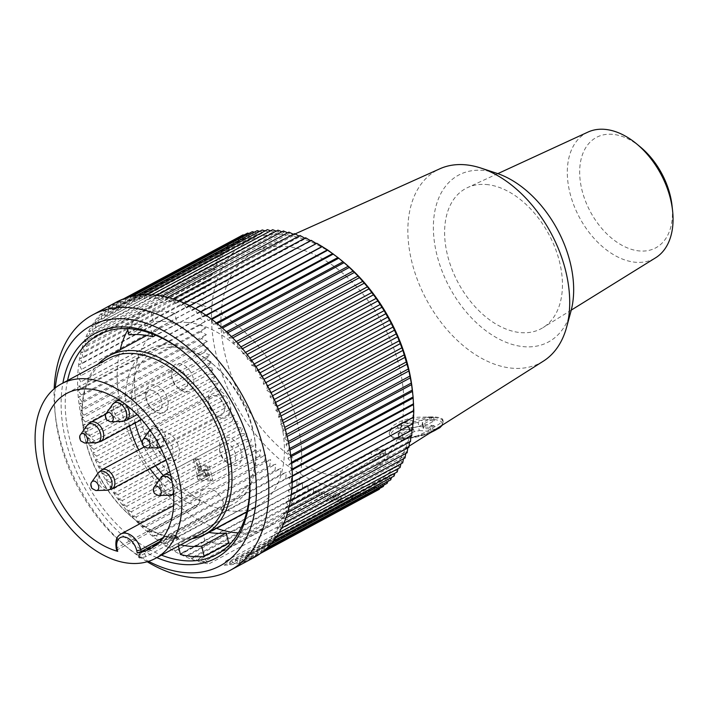<?xml version="1.0" encoding="UTF-8"?>
<svg xmlns="http://www.w3.org/2000/svg" width="708" height="708" viewBox="0 0 708 708"><rect width="100%" height="100%" fill="white"/><g stroke="black" fill="none" stroke-linecap="round" stroke-linejoin="round"><path stroke-width="0.53" stroke-dasharray="3.54 2.66" d="M543.372 361.151A109.333 70.605 61.7 0 1 507.822 367.656A109.333 70.605 61.7 0 1 415.676 274.934A109.333 70.605 61.7 0 1 439.88 168.778M570.949 311.281A94.757 61.189 61.7 0 1 454.439 295.811A94.757 61.189 61.7 0 1 482.847 170.389A94.757 61.189 61.7 0 1 496.697 173.256M486.157 184.496A79.597 51.401 61.7 0 1 554.745 246.986A79.597 51.401 61.7 0 1 543.009 327.636A79.597 51.401 61.7 0 1 520.902 332.636A79.597 51.401 61.7 0 1 451.191 267.208A79.597 51.401 61.7 0 1 467.652 187.549A79.597 51.401 61.7 0 1 486.157 184.496M370.638 452.12L376.541 449.872L381.931 449.279L385.055 450.049L384.577 451.934L344.69 476.555A123.519 79.765 -118.3 0 0 374.045 468.342A123.519 79.765 -118.3 0 0 382.612 323.618A123.519 79.765 -118.3 0 0 257.128 251.013A123.519 79.765 -118.3 0 0 229.781 370.939A123.519 79.765 -118.3 0 0 333.875 475.688L370.638 452.12L370.824 452.934L360.027 458.74M440.403 426.331A27.701 8.142 -13.2 0 0 443.217 421.41A27.701 8.142 -13.2 0 0 434.88 417.72A27.701 8.142 -13.2 0 0 405.321 422.437A27.701 8.142 -13.2 0 0 389.223 433.685A27.701 8.142 -13.2 0 0 389.285 434.066A27.701 8.142 -13.2 0 0 417.03 435.916L409.242 438.447L401.109 439.748L393.498 438.659L390.692 436.783L389.223 433.685L390.135 429.464L394.064 425.021L400.542 421.322L408.658 418.738L417.658 417.233L434.34 416.844L439.792 417.631L442.527 419.012L442.314 421.136L439.172 424.101L426.42 431.712L417.03 435.916A27.701 8.142 -13.2 0 0 435.031 429.738M343.539 477.042L335.291 476.378L373.523 455.81A5.832 1.717 166.8 0 1 381.568 454.032A5.832 1.717 166.8 0 1 381.771 456.474L343.539 477.042A2.912 1.885 -118.3 0 0 344.292 476.9A2.912 1.885 -118.3 0 0 344.69 476.555M333.875 475.688A2.912 1.885 -118.3 0 0 335.291 476.378M174.734 313.343A124.643 80.482 -118.3 0 0 162.628 311.343A124.643 80.482 -118.3 0 0 151.025 311.44L153.432 321.715A113.714 73.428 61.7 0 1 177.142 323.627L174.734 313.343L150.229 326.53A124.643 80.482 -118.3 0 0 138.122 324.521A124.643 80.482 -118.3 0 0 126.511 324.627L127.44 328.574M249.03 471.9A124.643 80.482 -118.3 0 0 248.942 471.068A124.643 80.482 -118.3 0 0 185.912 353.903A124.643 80.482 -118.3 0 0 185.266 353.372M67.552 380.541A124.643 80.482 -118.3 0 0 161.486 555.143M151.025 311.44L126.511 324.627M127.767 329.955A124.643 80.482 61.7 0 1 150.388 307.015A124.643 80.482 61.7 0 1 182.239 300.794A124.643 80.482 61.7 0 1 290.537 400.94A124.643 80.482 61.7 0 1 268.491 526.548A124.643 80.482 61.7 0 1 238.41 532.885M216.161 528.212A124.643 80.482 61.7 0 1 120.156 349.761M228.649 543.213A124.643 80.482 61.7 0 1 204.939 541.31L180.425 554.488M147.202 561.754A145.052 93.668 61.7 0 1 128.334 548.328A145.052 93.668 61.7 0 1 54.976 411.968A145.052 93.668 61.7 0 1 54.171 388.825M151.574 294.864L150.733 295.316L154.229 299.05L156.079 295.749L159.477 299.652L161.512 296.546L164.796 300.608L166.999 297.714L170.177 301.918L172.548 299.236L175.584 303.573L178.124 301.121L181.027 305.582L183.717 303.36L186.478 307.927L189.319 305.945L191.921 310.608L194.904 308.865L197.355 313.617L200.47 312.122L202.745 316.954L205.984 315.697L208.09 320.591L211.444 319.591L213.374 324.529L216.834 323.786L218.577 328.751L222.126 328.273L223.684 333.256L227.33 333.034L228.693 338.026L232.41 338.07L233.578 343.044L237.357 343.353L238.331 348.309L242.171 348.867L242.933 353.788L246.818 354.611L247.384 359.478L251.296 360.558L251.659 365.363L255.597 366.7L255.747 371.426L259.703 373.01L259.65 377.647L263.606 379.479L263.341 384.019L267.288 386.081L266.819 390.506L270.748 392.807L270.075 397.108L273.969 399.639L273.093 403.799L276.952 406.551L275.872 410.56L279.678 413.525L278.403 417.375L282.147 420.543L280.678 424.225L284.351 427.597L282.687 431.092L286.28 434.65L284.43 437.951L287.935 441.686L285.899 444.792L289.298 448.695L287.094 451.589L290.386 455.651L288.006 458.333L291.174 462.536L288.643 464.997L291.678 469.333L288.988 471.563L291.891 476.024L289.05 478.015L291.802 482.59L288.829 484.334L291.43 489.007L288.315 490.511L290.767 495.264L287.528 496.512L289.802 501.344L286.448 502.335L288.563 507.22L285.103 507.963L287.032 512.893L283.474 513.371L285.218 518.336L281.58 518.557L283.138 523.539L279.421 523.495L280.784 528.487L276.996 528.177L278.164 533.159L274.323 532.593L275.297 537.549L271.412 536.726L272.173 541.647L268.252 540.567L268.819 545.434L264.872 544.107L265.226 548.912L261.27 547.328L261.42 552.054L257.464 550.231L257.402 554.868L253.455 552.806L253.19 557.346L249.251 555.037L248.782 559.462L244.879 556.93L244.207 561.232L240.339 558.479L239.463 562.639L235.658 559.674L234.569 563.683L230.826 560.506L229.542 564.356L225.87 560.993L224.188 565.179L341.831 501.892A145.052 93.668 61.7 0 1 334.229 501.653A145.052 93.668 61.7 0 1 326.45 500.662L208.816 563.949L205.072 559.32L202.869 562.214L199.7 558.01L324.193 491.033L319.246 495.096L318.777 489.37L313.662 493.219L313.343 487.37L308.069 490.98L307.892 485.015L302.466 488.396L302.44 482.334L296.882 485.467L297.015 479.325L291.324 482.21L291.616 475.997L285.802 478.635L286.271 472.36L280.341 474.741L280.996 468.422L274.961 470.546L275.793 464.2L269.659 466.059L270.677 459.696L264.465 461.297L265.677 454.925L259.376 456.271L260.792 449.899L254.429 450.987L256.039 444.642L249.623 445.465L251.429 439.164L244.968 439.721L246.986 433.464L240.49 433.774L242.711 427.579L236.189 427.641L238.623 421.517L232.082 421.322L234.72 415.295L228.18 414.861L231.029 408.932L224.498 408.25L227.551 402.445L221.038 401.524L224.294 395.843L217.816 394.692L221.277 389.152L214.834 387.78L218.498 382.391L212.108 380.807L215.967 375.576L209.639 373.789L213.692 368.726L207.435 366.744L211.683 361.859L205.506 359.691L209.94 355L203.86 352.646L208.462 348.159L202.488 345.637L207.276 341.353L201.408 338.681L206.355 334.619L200.612 331.795L205.727 327.954L200.107 324.999L205.382 321.388L199.904 318.308L205.32 314.936L199.983 311.75L205.541 308.617L200.355 305.325L206.046 302.44L201.028 299.068L206.842 296.44L201.984 292.997L207.913 290.616L203.231 287.112L209.267 284.988L204.762 281.439L210.887 279.58L206.568 275.996L212.789 274.394L208.656 270.801L214.949 269.456L211.002 265.854L217.365 264.774L213.621 261.181L220.038 260.358L216.498 256.783L222.958 256.225L219.613 252.694L226.109 252.384L222.967 248.897L229.489 248.844L226.56 245.428L233.091 245.623L230.366 242.278L236.906 242.72L234.383 239.463L240.915 240.145L238.605 236.994L245.11 237.906L243.003 234.87M224.188 565.179A145.052 93.668 -118.3 0 0 253.659 557.7M116.209 302.219A145.052 93.668 -118.3 0 0 88.704 443.358A145.052 93.668 -118.3 0 0 208.816 563.949M326.45 500.662L330.353 498.352L335.415 493.37L336.167 498.105L340.132 493.892L340.973 498.485L344.787 494.122L345.893 499.6L341.831 501.892M330.353 498.352L329.565 492.343L324.786 496.627L324.193 491.033M243.986 235.038L249.481 236.012L247.588 233.1M249.119 233.428L254.022 234.472L252.322 231.693M254.358 232.189L258.712 233.277L257.216 230.658M259.694 231.348L263.544 232.436L262.243 229.976M265.128 230.888L268.491 231.959L267.394 229.666M270.651 230.808L273.562 231.835L272.651 229.728M276.235 231.109L278.731 232.074L277.996 230.162M412.392 390.205A136.308 88.013 61.7 0 1 331.185 486.591A136.308 88.013 61.7 0 1 214.462 346.593A136.308 88.013 61.7 0 1 282.625 234.56A136.308 88.013 61.7 0 1 343.451 262.075M281.881 231.79L283.979 232.675L283.43 230.958M287.581 232.844L289.298 233.631L288.926 232.118M293.316 234.268L294.67 234.941L294.466 233.64M299.068 236.056L300.086 236.596L300.042 235.525M304.821 238.207L305.529 238.605L305.644 237.764M310.573 240.711L311.237 240.348M316.299 243.561L316.83 243.278M413.348 423.419L412.808 423.703M412.684 429.676L412.003 430.039M411.729 435.747L410.95 435.358L410.888 436.199M410.481 441.633L409.596 440.987L409.481 442.173M408.95 447.306L407.976 446.394L407.773 447.934M407.144 452.748L406.073 451.58L405.781 453.483M405.056 457.943L403.914 456.518L403.489 458.793M402.702 462.89L401.498 461.2L400.914 463.855M400.091 467.563L398.825 465.616L398.064 468.661M397.215 471.962L395.905 469.749L394.922 473.192M394.099 476.05L392.754 473.59L391.515 477.44M390.736 479.847L389.373 477.13L387.842 481.405M387.152 483.316L385.772 480.351L383.904 485.069M383.338 486.467L381.957 483.254L379.7 488.423M379.32 489.281L377.948 485.83L375.107 491.75L373.753 488.06L370.7 493.874L369.381 489.954L366.125 495.644L364.841 491.502L361.381 497.051L360.151 492.697L356.496 498.087L355.319 493.529L351.469 498.768L350.371 494.016L345.893 499.6M229.542 564.356L351.469 498.768M230.826 560.506L355.319 493.529M234.569 563.683L356.496 498.087M235.658 559.674L360.151 492.697M239.463 562.639L361.381 497.051M240.339 558.479L364.841 491.502M244.207 561.232L366.125 495.644M244.879 556.93L369.381 489.954M248.782 559.462L370.7 493.874M249.251 555.037L373.753 488.06M253.19 557.346L260.517 553.399M253.455 552.806L377.948 485.83M257.402 554.868L261.526 552.656M257.464 550.231L381.957 483.254M261.42 552.054L264.04 550.647M261.27 547.328L385.772 480.351M265.226 548.912L267.093 547.904M264.872 544.107L389.373 477.13M268.819 545.434L270.261 544.664M268.252 540.567L392.754 473.59M272.173 541.647L273.35 541.018M271.412 536.726L395.905 469.749M275.297 537.549L276.279 537.018M274.323 532.593L398.825 465.616M278.164 533.159L279.023 532.699M276.996 528.177L401.498 461.2M280.784 528.487L281.536 528.08M279.421 523.495L403.914 456.518M283.138 523.539L283.811 523.177M281.58 518.557L406.073 451.58M285.218 518.336L285.837 518.008M283.474 513.371L407.976 446.394M287.032 512.893L287.598 512.592M285.103 507.963L409.596 440.987M288.563 507.22L289.085 506.946M286.448 502.335L410.95 435.358M289.802 501.344L290.298 501.078M287.528 496.512L412.021 429.535M290.767 495.264L291.227 495.016M288.315 490.511L412.817 423.526M288.829 484.334L292.218 482.511M289.05 478.015L292.289 476.272M288.988 471.563L292.103 469.891M288.643 464.997L291.643 463.377M288.006 458.333L290.917 456.766M287.094 451.589L289.917 450.076M285.899 444.792L288.652 443.314M284.43 437.951L287.121 436.509M282.687 431.092L285.324 429.676M280.678 424.225L283.271 422.826M278.403 417.375L280.961 416.003M275.872 410.56L278.403 409.197M273.093 403.799L275.598 402.445M270.075 397.108L272.571 395.763M266.819 390.506L269.305 389.17M263.341 384.019L265.827 382.674M259.65 377.647L262.137 376.311M255.747 371.426L258.252 370.08M251.659 365.363L254.181 364.009M247.384 359.478L249.933 358.106M242.933 353.788L245.526 352.398M238.331 348.309L240.959 346.893M233.578 343.044L236.26 341.601M228.693 338.026L231.436 336.548M223.684 333.256L226.498 331.742M218.577 328.751L221.471 327.193M213.374 324.529L216.365 322.919M208.09 320.591L211.196 318.919M202.745 316.954L205.975 315.21M197.355 313.617L200.727 311.803M191.921 310.608L316.423 243.632M189.319 305.945L189.779 305.697M186.478 307.927L310.98 240.95M183.717 303.36L184.204 303.095M181.027 305.582L305.529 238.605M178.124 301.121L178.646 300.838M175.584 303.573L300.086 236.596M172.548 299.236L173.106 298.935M170.177 301.918L294.67 234.941M166.999 297.714L167.61 297.387M164.796 300.608L289.298 233.631M161.512 296.546L162.176 296.183M159.477 299.652L283.979 232.675M156.079 295.749L156.822 295.351M154.229 299.05L278.731 232.074M324.786 496.627L202.869 562.214M319.246 495.096L197.32 560.692L194.284 556.346L318.777 489.37M313.662 493.219L191.744 558.807L188.841 554.346L313.343 487.37M308.069 490.98L186.151 556.568L183.39 551.992L307.892 485.015M302.466 488.396L180.549 553.983L177.947 549.311L302.44 482.334M296.882 485.467L174.964 551.063L172.513 546.302L297.015 479.325M291.324 482.21L169.398 547.806L167.123 542.974L291.616 475.997M285.802 478.635L163.884 544.222L161.778 539.337L286.271 472.36M280.341 474.741L158.424 540.337L156.495 535.398L280.996 468.422M274.961 470.546L153.034 536.142L151.291 531.177L275.793 464.2M269.659 466.059L147.742 531.655L146.184 526.672L270.677 459.696M264.465 461.297L142.538 526.885L141.175 521.902L265.677 454.925M259.376 456.271L137.458 521.858L136.29 516.884L260.792 449.899M254.429 450.987L132.511 516.575L131.538 511.619L256.039 444.642M249.623 445.465L127.697 511.061L126.936 506.14L251.429 439.164M244.968 439.721L123.05 505.317L122.484 500.45L246.986 433.464M240.49 433.774L118.572 499.37L118.209 494.565L242.711 427.579M236.189 427.641L114.271 493.228L114.121 488.502L238.623 421.517M232.082 421.322L110.165 486.918L110.227 482.272L234.72 415.295M228.18 414.861L106.262 480.449L106.527 475.909L231.029 408.932M224.498 408.25L102.58 473.847L103.049 469.422L227.551 402.445M221.038 401.524L99.12 467.112L99.793 462.82L224.294 395.843M217.816 394.692L95.899 460.288L96.775 456.129L221.277 389.152M214.834 387.78L92.916 453.377L93.996 449.368L218.498 382.391M212.108 380.807L90.19 446.403L91.465 442.553L215.967 375.576M209.639 373.789L87.721 439.376L89.19 435.703L213.692 368.726M207.435 366.744L85.518 432.331L87.181 428.836L211.683 361.859M205.506 359.691L83.588 425.278L85.438 421.977L209.94 355M203.86 352.646L81.942 418.242L83.969 415.136L208.462 348.159M202.488 345.637L80.57 411.233L82.774 408.33L207.276 341.353M201.408 338.681L79.482 404.277L81.862 401.595L206.355 334.619M200.612 331.795L78.694 397.392L81.225 394.931L205.727 327.954M200.107 324.999L78.19 390.595L80.88 388.365L205.382 321.388M199.904 318.308L80.818 381.913L205.32 314.936M199.983 311.75L81.048 375.594L205.541 308.617M200.355 305.325L81.553 369.417L206.046 302.44M201.028 299.068L79.11 364.664L82.34 363.416L206.842 296.44M201.984 292.997L80.066 358.584L83.42 357.593L207.913 290.616M203.231 287.112L81.314 352.699L84.765 351.964L209.267 284.988M204.762 281.439L82.836 347.035L86.394 346.557L210.887 279.58M206.568 275.996L84.65 341.592L88.288 341.371L212.789 274.394M208.656 270.801L86.73 336.389L90.447 336.433L214.949 269.456M211.002 265.854L89.084 331.441L92.872 331.751L217.365 264.774M213.621 261.181L91.704 326.769L95.545 327.335L220.038 260.358M216.498 256.783L94.571 322.379L98.456 323.202L222.958 256.225M219.613 252.694L97.695 318.281L101.616 319.361L226.109 252.384M222.967 248.897L101.049 314.494L104.996 315.821L229.489 248.844M226.56 245.428L104.642 311.016L108.598 312.6L233.091 245.623M230.366 242.278L108.448 307.865L112.404 309.697L236.906 242.72M234.383 239.463L112.466 305.051L116.413 307.122L240.915 240.145M123.59 298.865L116.678 302.582L120.617 304.882L245.11 237.906M124.997 298.36L121.086 300.466L124.989 302.989L249.481 236.012M128.183 297.342L125.661 298.696L129.529 301.449L254.022 234.472M132.219 296.316L130.405 297.289L134.21 300.254L258.712 233.277M136.706 295.484L135.299 296.245L139.042 299.413L263.544 232.436M141.467 294.953L140.326 295.563L143.998 298.935L268.491 231.959M146.441 294.74L145.467 295.263L149.061 298.82L273.562 231.835M187.328 322.494A101.315 65.428 61.7 0 1 275.359 403.905A101.315 65.428 61.7 0 1 257.446 506.008A101.315 65.428 61.7 0 1 151.822 447.775A101.315 65.428 61.7 0 1 161.442 327.556A101.315 65.428 61.7 0 1 187.328 322.494M156.84 557.647A127.564 82.367 61.7 0 1 62.906 383.046M55.277 387.913A136.308 88.013 -118.3 0 0 55.507 416.985A136.308 88.013 -118.3 0 0 124.44 545.116A136.308 88.013 -118.3 0 0 148.574 561.329M178.443 546.027L178.018 544.213A113.714 73.428 -118.3 0 0 180.62 544.85M204.939 541.31L202.523 531.027L178.018 544.213M202.523 531.027A113.714 73.428 -118.3 0 0 208.488 532.345M177.142 323.627L155.645 335.194M153.432 321.715L128.927 334.902M151.91 333.716L150.229 326.53M149.061 298.82L150.733 295.316M143.998 298.935L145.467 295.263M139.042 299.413L140.326 295.563M134.21 300.254L135.299 296.245M129.529 301.449L130.405 297.289M124.989 302.989L125.661 298.696M120.617 304.882L121.086 300.466M116.413 307.122L116.678 302.582M112.404 309.697L112.466 305.051M108.598 312.6L108.448 307.865M104.996 315.821L104.642 311.016M101.616 319.361L101.049 314.494M98.456 323.202L97.695 318.281M95.545 327.335L94.571 322.379M92.872 331.751L91.704 326.769M90.447 336.433L89.084 331.441M88.288 341.371L86.73 336.389M86.394 346.557L84.65 341.592M84.765 351.964L82.836 347.035M83.42 357.593L81.314 352.699M82.34 363.416L80.066 358.584M81.553 369.417L79.11 364.664M81.048 375.594L78.438 370.921M80.818 381.913L78.066 377.337M80.88 388.365L77.977 383.904M81.225 394.931L78.19 390.595M81.862 401.595L78.694 397.392M82.774 408.33L79.482 404.277M83.969 415.136L80.57 411.233M85.438 421.977L81.942 418.242M87.181 428.836L83.588 425.278M89.19 435.703L85.518 432.331M91.465 442.553L87.721 439.376M93.996 449.368L90.19 446.403M96.775 456.129L92.916 453.377M99.793 462.82L95.899 460.288M103.049 469.422L99.12 467.112M106.527 475.909L102.58 473.847M110.227 482.272L106.262 480.449M114.121 488.502L110.165 486.918M118.209 494.565L114.271 493.228M122.484 500.45L118.572 499.37M126.936 506.14L123.05 505.317M131.538 511.619L127.697 511.061M136.29 516.884L132.511 516.575M141.175 521.902L137.458 521.858M146.184 526.672L142.538 526.885M151.291 531.177L147.742 531.655M156.495 535.398L153.034 536.142M161.778 539.337L158.424 540.337M167.123 542.974L163.884 544.222M172.513 546.302L169.398 547.806M177.947 549.311L174.964 551.063M183.39 551.992L180.549 553.983M188.841 554.346L186.151 556.568M194.284 556.346L191.744 558.807M199.7 558.01L197.32 560.692M205.072 559.32L329.565 492.343M225.87 560.993L350.371 494.016M340.973 498.485L336.415 500.937L337.928 497.821L341.884 501.76M326.335 500.512L328.556 497.06L331.609 500.556L333.273 497.582L336.415 500.937M333.273 497.582L340.132 493.892M331.609 500.556L336.167 498.105M337.928 497.821L344.787 494.122M328.556 497.06L335.415 493.37M434.163 425.667L422.295 424.349L423.251 428.42L435.031 429.367L434.163 425.667L430.243 427.782L429.083 427.322L433.004 425.207M414.136 431.676L402.949 437.694L402.082 434.004L403.011 433.084L413.18 427.605L414.136 431.676A7.292 2.142 -13.2 0 0 419.331 430.526L418.375 426.455L429.083 427.322M419.331 430.526L431.101 431.473L430.243 427.782M409.888 429.774L398.108 428.827L402.029 426.712L413.808 427.659L412.853 423.588L402.144 422.729L397.241 425.127L408.932 425.703L409.888 429.774A7.292 2.142 -13.2 0 0 409.472 430.756A7.292 2.142 -13.2 0 0 410.012 431.349L409.056 427.278L398.887 432.747L397.958 433.677L402.082 434.004M402.029 426.712L401.171 423.021M398.108 428.827L397.241 425.127M410.012 431.349L398.825 437.367L397.958 433.677M419.003 426.508L430.19 420.49L434.314 420.826L423.127 426.844L422.172 422.773L433.446 417.127L428.225 416.968L418.047 422.446L419.003 426.508A7.292 2.142 -13.2 0 0 413.808 427.659M434.314 420.826L433.446 417.127M430.19 420.49L429.322 416.8M413.18 427.605A7.292 2.142 -13.2 0 0 418.375 426.455M423.251 428.42A7.292 2.142 -13.2 0 0 423.667 427.428A7.292 2.142 -13.2 0 0 423.127 426.844M422.295 424.349A7.292 2.142 -13.2 0 0 422.711 423.357A7.292 2.142 -13.2 0 0 422.172 422.773M418.047 422.446A7.292 2.142 -13.2 0 0 412.853 423.588M408.932 425.703A7.292 2.142 -13.2 0 0 408.516 426.685A7.292 2.142 -13.2 0 0 409.056 427.278M398.887 432.747L403.011 433.084M402.144 422.729L398.223 424.844M432.349 417.295L428.225 416.968M398.825 437.367L402.949 437.694M431.101 431.473L435.031 429.367M587.985 132.077A71.437 46.126 -118.3 0 0 573.215 203.568A71.437 46.126 -118.3 0 0 635.775 262.279A71.437 46.126 -118.3 0 0 655.617 257.792M640.359 146.963A62.685 40.48 -118.3 0 0 579.666 171.663A62.685 40.48 -118.3 0 0 639.749 250.977A62.685 40.48 -118.3 0 0 672.06 205.886M192.054 538.7A101.315 65.428 61.7 0 1 133.892 518.831A101.315 65.428 61.7 0 1 82.65 423.588A101.315 65.428 61.7 0 1 98.12 364.098M171.407 460.625A15.231 9.841 61.7 0 1 164.61 457.554A15.231 9.841 61.7 0 1 156.911 443.226A15.231 9.841 61.7 0 1 164.76 432.269A15.231 9.841 61.7 0 1 178.858 447.314A15.231 9.841 61.7 0 1 171.407 460.625M160.273 413.145A15.231 9.841 61.7 0 1 153.477 410.074A15.231 9.841 61.7 0 1 145.768 395.745A15.231 9.841 61.7 0 1 153.627 384.789A15.231 9.841 61.7 0 1 167.725 399.834A15.231 9.841 61.7 0 1 160.273 413.145M208.674 475.661L207.276 469.696L201.603 469.236L200.647 465.165L209.409 465.873L212.719 479.98L200.037 478.962L199.09 474.891L208.674 475.661L206.709 476.714L205.311 470.749L207.276 469.696M163.282 475.387A83.827 54.127 -118.3 0 0 199.957 500.733A16.762 10.824 61.7 0 1 204.267 489.131A16.762 10.824 61.7 0 1 223.427 502.618A83.827 54.127 -118.3 0 0 255.261 442.934A83.827 54.127 -118.3 0 0 212.869 364.133A83.827 54.127 -118.3 0 0 149.459 354.336A83.827 54.127 -118.3 0 0 135.113 423.048M142.166 442.934A83.827 54.127 -118.3 0 0 143.91 446.624M144.105 447.014A83.827 54.127 -118.3 0 0 155.371 465.625M222.754 418.163A15.231 9.841 -118.3 0 0 230.206 404.852A15.231 9.841 -118.3 0 0 216.108 389.807A15.231 9.841 -118.3 0 0 208.249 400.763A15.231 9.841 -118.3 0 0 215.958 415.083A15.231 9.841 -118.3 0 0 222.754 418.163M233.888 465.643A15.231 9.841 -118.3 0 0 241.339 452.332A15.231 9.841 -118.3 0 0 227.241 437.287A15.231 9.841 -118.3 0 0 219.392 448.244A15.231 9.841 -118.3 0 0 227.091 462.563A15.231 9.841 -118.3 0 0 233.888 465.643M185.947 391.913A15.231 9.841 -118.3 0 0 193.399 378.603A15.231 9.841 -118.3 0 0 179.292 363.558A15.231 9.841 -118.3 0 0 171.442 374.514A15.231 9.841 -118.3 0 0 179.151 388.842A15.231 9.841 -118.3 0 0 185.947 391.913M201.107 470.13L198.497 459.005L195.399 458.757L198.966 473.953L207.727 474.652L206.771 470.581L201.107 470.13L199.143 471.183L196.532 460.058L198.497 459.005M202.488 533.089A99.129 64.012 61.7 0 1 177.159 538.036L171.106 539.275L139.742 556.152L138.582 557.444L139.91 558.072L145.928 556.647L177.292 539.77L178.469 538.567L177.159 538.036A99.129 64.012 61.7 0 1 132.918 518.026A99.129 64.012 61.7 0 1 82.783 424.835A99.129 64.012 61.7 0 1 108.563 358.487M116.74 550.674L117.475 549.665L197.859 506.424A88.199 56.95 61.7 0 1 159.167 480.051M159.557 541.691L221.569 508.326L223.427 502.618M149.892 468.572A88.199 56.95 61.7 0 1 138.671 449.943M129.52 426.057A88.199 56.95 61.7 0 1 149.034 349.124A88.199 56.95 61.7 0 1 210.931 362.523A88.199 56.95 61.7 0 1 255.535 445.438A88.199 56.95 61.7 0 1 232.605 504.468A88.199 56.95 61.7 0 1 221.569 508.326M199.957 500.733L197.859 506.424M196.532 460.058L193.443 459.811L195.399 458.757M193.443 459.811L197.01 475.006L198.966 473.953M197.01 475.006L205.771 475.705L207.727 474.652M205.771 475.705L204.816 471.643L206.771 470.581M204.816 471.643L199.143 471.183M205.311 470.749L199.647 470.289L201.603 469.236M199.647 470.289L198.691 466.227L200.647 465.165M198.691 466.227L207.453 466.926L209.409 465.873M207.453 466.926L210.763 481.033L212.719 479.98M210.763 481.033L198.081 480.015L200.037 478.962M198.081 480.015L197.125 475.944L199.09 474.891M197.125 475.944L206.709 476.714M177.31 369.213A10.859 7.009 61.7 0 1 186.744 377.939A10.859 7.009 61.7 0 1 184.823 388.887A10.859 7.009 61.7 0 1 177.204 387.232A10.859 7.009 61.7 0 1 171.708 377.028A10.859 7.009 61.7 0 1 174.531 369.753A10.859 7.009 61.7 0 1 177.31 369.213M225.25 442.942A10.859 7.009 61.7 0 1 234.693 451.669A10.859 7.009 61.7 0 1 232.773 462.616A10.859 7.009 61.7 0 1 225.144 460.961A10.859 7.009 61.7 0 1 219.657 450.748A10.859 7.009 61.7 0 1 222.48 443.482A10.859 7.009 61.7 0 1 225.25 442.942M214.117 395.462A10.859 7.009 61.7 0 1 223.551 404.188A10.859 7.009 61.7 0 1 221.631 415.136A10.859 7.009 61.7 0 1 214.011 413.481A10.859 7.009 61.7 0 1 208.524 403.277A10.859 7.009 61.7 0 1 211.347 396.002A10.859 7.009 61.7 0 1 214.117 395.462M162.769 437.925A10.859 7.009 61.7 0 1 172.212 446.651A10.859 7.009 61.7 0 1 170.292 457.598A10.859 7.009 61.7 0 1 162.663 455.943A10.859 7.009 61.7 0 1 157.176 445.739A10.859 7.009 61.7 0 1 159.999 438.464A10.859 7.009 61.7 0 1 162.769 437.925M151.636 390.444A10.859 7.009 61.7 0 1 161.07 399.17A10.859 7.009 61.7 0 1 159.15 410.118A10.859 7.009 61.7 0 1 151.53 408.463A10.859 7.009 61.7 0 1 146.043 398.259A10.859 7.009 61.7 0 1 148.866 390.984A10.859 7.009 61.7 0 1 151.636 390.444M383.01 453.12L383.196 453.925A8.744 2.575 -13.2 0 0 385.533 451.43A8.744 2.575 -13.2 0 0 379.904 450.332A8.744 2.575 -13.2 0 0 370.824 452.934A2.912 1.885 61.7 0 0 373.523 455.81M372.399 459.74L383.196 453.925A2.912 1.885 -118.3 0 1 382.515 456.333A2.912 1.885 -118.3 0 1 381.771 456.474M434.216 419.605A26.24 7.717 166.8 0 1 423.818 435.128A26.24 7.717 166.8 0 1 391.674 432.553A26.24 7.717 166.8 0 1 434.216 419.605M162.893 537.761L222.471 505.707M117.475 549.665L117.032 547.771L198.753 503.804M116.254 548.603A2.912 0.858 166.8 0 1 117.032 547.771A16.762 10.824 61.7 0 1 120.944 533.965M145.928 556.647A4.372 2.823 -118.3 0 0 141.901 552.417L173.265 535.54L141.892 552.417A4.372 3.08 94.6 0 0 139.91 558.072A4.372 3.08 -85.4 0 1 141.892 552.417A4.372 2.823 -118.3 0 0 140.777 552.638A4.372 2.823 -118.3 0 0 139.742 556.152M171.106 539.275A4.372 2.823 61.7 0 1 172.15 535.761A4.372 2.823 61.7 0 1 173.265 535.54A4.372 2.823 61.7 0 1 177.292 539.77M178.469 538.567A4.372 4.372 0 0 0 174.575 535.257L174.566 535.257A4.372 3.08 -85.4 0 0 173.265 535.54A4.372 3.08 -85.4 0 1 174.566 535.257A4.372 3.08 -85.4 0 1 177.159 538.036A4.372 3.08 -85.4 0 0 174.575 535.257A4.372 4.372 0 0 0 172.15 535.761L140.777 552.638A4.372 4.372 0 0 0 138.582 557.444M158.583 495.529A5.098 3.292 61.7 0 1 154.477 492.166A5.098 3.292 61.7 0 1 154.273 487.007M160.574 478.05A10.248 6.62 -118.3 0 0 160.964 488.431A10.248 6.62 -118.3 0 0 169.221 495.202A10.248 6.62 -118.3 0 0 169.805 495.219M173.495 493.149A10.248 6.62 -118.3 0 0 171.894 481.042M170.761 475.714A10.859 7.009 61.7 0 1 177.106 485.44A10.859 7.009 61.7 0 1 174.478 493.972A10.859 7.009 61.7 0 1 171.699 494.511A10.859 7.009 61.7 0 1 162.265 485.785A10.859 7.009 61.7 0 1 164.194 474.838M84.96 443.031A5.098 3.292 61.7 0 1 80.862 439.677A5.098 3.292 61.7 0 1 80.659 434.517M86.951 425.552A10.248 6.62 -118.3 0 0 87.35 435.933A10.248 6.62 -118.3 0 0 95.607 442.712A10.248 6.62 -118.3 0 0 96.191 442.721M100.855 441.473A10.859 7.009 61.7 0 1 98.085 442.022A10.859 7.009 61.7 0 1 88.642 433.287A10.859 7.009 61.7 0 1 90.58 422.34M110.634 421.8A5.098 3.292 61.7 0 1 106.536 418.446A5.098 3.292 61.7 0 1 106.333 413.277M112.625 404.321A10.248 6.62 -118.3 0 0 113.014 414.702A10.248 6.62 -118.3 0 0 121.272 421.481A10.248 6.62 -118.3 0 0 121.864 421.49M126.528 420.242A10.859 7.009 61.7 0 1 123.758 420.791A10.859 7.009 61.7 0 1 114.315 412.056A10.859 7.009 61.7 0 1 116.254 401.109M120.67 400.923A10.859 7.009 61.7 0 1 125.528 404.401M147.441 448.049A5.098 3.292 61.7 0 1 143.343 444.695A5.098 3.292 61.7 0 1 143.14 439.526M211.347 396.002L153.052 427.366A10.859 7.009 61.7 0 1 155.822 426.827A10.859 7.009 61.7 0 1 165.265 435.553A10.859 7.009 61.7 0 1 163.336 446.491A10.859 7.009 61.7 0 1 160.566 447.031A10.859 7.009 61.7 0 1 151.123 438.305A10.859 7.009 61.7 0 1 153.061 427.358L149.432 430.57A10.248 6.62 -118.3 0 0 149.831 440.951A10.248 6.62 -118.3 0 0 158.088 447.721A10.248 6.62 -118.3 0 0 158.672 447.739M160.327 447.394A10.248 6.62 -118.3 0 0 161.3 434.402A10.248 6.62 -118.3 0 0 149.892 430.013M96.102 490.511A5.098 3.292 61.7 0 1 91.996 487.157A5.098 3.292 61.7 0 1 91.792 481.989M98.093 473.033A10.248 6.62 -118.3 0 0 98.483 483.414A10.248 6.62 -118.3 0 0 106.74 490.184A10.248 6.62 -118.3 0 0 107.324 490.202M111.997 488.954A10.859 7.009 61.7 0 1 109.218 489.502A10.859 7.009 61.7 0 1 99.784 480.767A10.859 7.009 61.7 0 1 101.713 469.82M295.05 233.95L257.128 251.013M409.074 446.164L374.045 468.342M389.32 434.216L392.064 437.172L396.967 438.526L408.95 438.341L429.464 433.261M385.329 450.571L385.533 451.43C384.833 456.058 385.541 453.669 382.515 456.333L344.292 476.9M216.542 554.497L268.491 526.548M98.43 334.964L150.388 307.015M124.44 545.116L128.334 548.328M55.507 416.985L54.976 411.968M185.912 353.903L184.611 352.832M248.942 471.068L249.119 472.74M423.667 427.428L422.711 423.357M409.472 430.756L408.516 426.685M442.774 419.525L443.217 421.41L442.35 425.101M497.83 173.637L467.652 187.549M571.259 310.122L543.009 327.636M246.773 511.742L257.446 506.008M146.68 335.495L161.442 327.556M150.255 548.771L232.605 504.468M66.685 393.427L149.034 349.124M173.575 505.645L204.267 489.131M132.918 518.026L133.892 518.831M82.783 424.835L82.65 423.588M212.869 364.133L210.931 362.523M255.261 442.934L255.535 445.438M177.204 387.232L179.151 388.842M171.708 377.028L171.442 374.514M225.144 460.961L227.091 462.563M219.657 450.748L219.392 448.244M214.011 413.481L215.958 415.083M208.524 403.277L208.249 400.763M162.663 455.943L164.61 457.554M157.176 445.739L156.911 443.226M151.53 408.463L153.477 410.074M146.043 398.259L145.768 395.745M173.575 494.405L232.773 462.616M169.77 471.838L222.48 443.482M141.627 419.543L159.15 410.118M105.846 414.127L148.866 390.984M137.033 414.596L184.823 388.887M118.829 399.728L174.531 369.753M160.406 447.544L163.344 446.491L221.631 415.136M165.884 459.97L170.292 457.598M144.264 446.925L159.999 438.464"/><path stroke-width="1.06" d="M295.05 233.95L439.88 168.778A109.333 70.605 61.7 0 1 464.917 164.752A109.333 70.605 61.7 0 1 480.9 168.061A109.333 70.605 61.7 0 1 566.577 327.317A109.333 70.605 61.7 0 1 543.372 361.151L409.074 446.164M480.9 168.061L496.697 173.256A94.757 61.189 61.7 0 1 570.949 311.281L566.577 327.317M161.486 555.143A124.643 80.482 -118.3 0 0 184.691 560.718A124.643 80.482 -118.3 0 0 216.542 554.497A124.643 80.482 -118.3 0 0 249.03 471.9M185.266 353.372A124.643 80.482 -118.3 0 0 130.281 328.742A124.643 80.482 -118.3 0 0 98.43 334.964A124.643 80.482 -118.3 0 0 67.552 380.541M238.41 532.885A124.643 80.482 61.7 0 1 216.161 528.212M120.156 349.761A124.643 80.482 61.7 0 1 127.767 329.955M208.488 532.345A113.714 73.428 -118.3 0 0 226.241 532.938L228.649 543.213L204.143 556.399A124.643 80.482 61.7 0 1 180.425 554.488L178.443 546.027M54.171 388.825A145.052 93.668 61.7 0 1 92.686 314.883A145.052 93.668 61.7 0 1 243.897 398.241A145.052 93.668 61.7 0 1 230.127 570.365A145.052 93.668 61.7 0 1 193.063 577.595A145.052 93.668 61.7 0 1 147.202 561.754M230.127 570.365L253.659 557.7A145.052 93.668 -118.3 0 0 267.42 385.586A145.052 93.668 -118.3 0 0 116.209 302.219L92.686 314.883M123.59 298.865L238.968 237.047M124.997 298.36L243.003 234.87L243.986 235.038M128.183 297.342L247.588 233.1L249.119 233.428M132.219 296.316L252.322 231.693L254.358 232.189M136.706 295.484L257.216 230.658L259.694 231.348M141.467 294.953L262.243 229.976L265.128 230.888M146.441 294.74L267.394 229.666L270.651 230.808M151.574 294.864L272.651 229.728L276.235 231.109M340.53 259.659L343.451 262.075A136.308 88.013 61.7 0 1 412.392 390.205L412.746 393.533M156.822 295.351L277.996 230.162L281.881 231.79M162.176 296.183L283.43 230.958L287.581 232.844M167.61 297.387L288.926 232.118L293.316 234.268M173.106 298.935L294.466 233.64L299.068 236.056M178.646 300.838L300.042 235.525L305.529 238.605M184.204 303.095L305.644 237.764L310.98 240.95M189.779 305.697L311.237 240.348L316.423 243.632M195.337 308.635L316.83 243.278L327.901 250.11L338.751 258.199L348.186 266.279L358.071 276.067L367.434 286.811L376.152 298.387L384.143 310.67L391.312 323.529L397.586 336.822L402.896 350.398L408.923 370.974L411.596 384.612L413.1 396.949L413.808 410.436L413.348 423.419L291.864 488.777M412.817 423.526L412.684 429.676L291.227 495.016M412.021 429.535L411.729 435.747L290.298 501.078M410.95 435.358L410.481 441.633L289.085 506.946M409.481 442.173L408.95 447.306L287.598 512.592M407.773 447.934L407.144 452.748L285.837 518.008M405.781 453.483L405.056 457.943L283.811 523.177M403.489 458.793L402.702 462.89L281.536 528.08M400.914 463.855L400.091 467.563L279.023 532.699M398.064 468.661L397.215 471.962L276.279 537.018M394.922 473.192L394.099 476.05L273.35 541.018M391.515 477.44L390.736 479.847L270.261 544.664M387.842 481.405L387.152 483.316L267.093 547.904M383.904 485.069L383.338 486.467L264.04 550.647M379.7 488.423L379.32 489.281L261.526 552.656M375.24 491.476L260.517 553.399M292.218 482.511L413.322 417.357M292.218 482.369L413.729 416.994M292.289 476.272L413.543 411.038M292.289 475.811L413.808 410.436M292.103 469.891L413.481 404.587M292.059 469.13L413.596 403.746M291.643 463.377L413.136 398.02M291.546 462.342L413.1 396.949M290.917 456.766L412.507 391.356M290.74 455.465L412.304 390.064M289.917 450.076L411.596 384.612M289.643 448.509L411.224 383.108M288.652 443.314L410.401 377.815M288.271 441.509L409.852 376.098M287.121 436.509L408.923 370.974M286.607 434.473L408.197 369.054M285.324 429.676L407.18 364.116M284.678 427.42L406.268 362M283.271 422.826L405.171 357.248M282.465 420.375L404.073 354.956M280.961 416.003L402.896 350.398M279.996 413.357L401.604 347.938M278.403 409.197L400.365 343.584M277.262 406.383L398.87 340.964M275.598 402.445L397.586 336.822M274.279 399.471L395.896 334.052M272.571 395.763L394.568 330.132M271.058 392.648L392.666 327.22M269.305 389.17L391.312 323.529M267.597 385.922L389.214 320.494M265.827 382.674L387.834 317.042M263.916 379.311L385.524 313.883M262.137 376.311L384.143 310.67M260.013 372.842L381.621 307.422M258.252 370.08L380.249 304.449M255.907 366.532L377.523 301.104M254.181 364.009L376.152 298.387M251.614 360.39L373.222 294.971M249.933 358.106L371.877 292.501M247.136 354.442L368.735 289.023M245.526 352.398L367.434 286.811M242.49 348.699L364.089 283.28M240.959 346.893L362.823 281.324M237.693 343.176L359.283 277.757M236.26 341.601L358.071 276.067M232.746 337.884L354.327 272.474M231.436 336.548L353.186 271.049M227.675 332.849L349.248 267.447M226.498 331.742L348.186 266.279M222.489 328.078L344.053 262.686M221.471 327.193L343.07 261.774M217.197 323.591L338.751 258.199M216.365 322.919L337.866 257.544M211.825 319.388L333.362 254.004M211.196 318.919L332.592 253.606M206.382 315.485L327.901 250.11M205.975 315.21L327.246 249.968M200.877 311.901L322.388 246.526M200.727 311.803L321.848 246.641M62.906 383.046A127.564 82.367 61.7 0 1 184.611 352.832A127.564 82.367 61.7 0 1 249.119 472.74A127.564 82.367 61.7 0 1 183.363 564.488A127.564 82.367 61.7 0 1 156.84 557.647M148.574 561.329A136.308 88.013 -118.3 0 0 185.275 572.622A136.308 88.013 -118.3 0 0 255.092 470.811A136.308 88.013 -118.3 0 0 153.034 325.795A136.308 88.013 -118.3 0 0 55.277 387.913M226.241 532.938L201.736 546.116L204.143 556.399M180.62 544.85A113.714 73.428 -118.3 0 0 201.736 546.116M155.645 335.194L152.636 336.804L151.91 333.716M127.44 328.574L128.927 334.902A113.714 73.428 61.7 0 1 152.636 336.804M571.259 310.122L655.617 257.792A71.437 46.126 -118.3 0 0 672.6 210.895A71.437 46.126 -118.3 0 0 636.474 143.751A71.437 46.126 -118.3 0 0 587.985 132.077L497.83 173.637M672.6 210.895L672.06 205.886A62.685 40.48 -118.3 0 0 640.359 146.963L636.474 143.751M98.12 364.098A101.315 65.428 61.7 0 1 108.997 355.77A101.315 65.428 61.7 0 1 134.883 350.717A101.315 65.428 61.7 0 1 222.914 432.119A101.315 65.428 61.7 0 1 205.001 534.221A101.315 65.428 61.7 0 1 192.054 538.7M135.113 423.048A83.827 54.127 -118.3 0 0 142.166 442.934M155.371 465.625A83.827 54.127 -118.3 0 0 163.282 475.387M86.836 378.851A99.129 64.012 61.7 0 1 172.964 458.51A99.129 64.012 61.7 0 1 155.441 558.4A99.129 64.012 61.7 0 1 52.1 501.423A99.129 64.012 61.7 0 1 61.508 383.798A99.129 64.012 61.7 0 1 86.836 378.851M61.508 383.798L108.563 358.487A99.129 64.012 61.7 0 1 133.892 353.54A99.129 64.012 61.7 0 1 220.02 433.19A99.129 64.012 61.7 0 1 202.488 533.089L155.441 558.4M117.687 551.364A88.199 56.95 61.7 0 1 48.817 475.856A88.199 56.95 61.7 0 1 66.685 393.427A88.199 56.95 61.7 0 1 158.627 444.12A88.199 56.95 61.7 0 1 150.255 548.771A88.199 56.95 61.7 0 1 137.281 552.939L136.724 550.567A13.85 8.938 -118.3 0 0 123.9 536.894A13.85 8.938 -118.3 0 0 117.13 548.992L117.687 551.364L116.74 550.674M173.575 505.645L120.944 533.965A16.762 10.824 61.7 0 1 140.742 549.673L141.184 551.576L137.281 552.939M141.184 551.576L159.557 541.691M159.167 480.051A88.199 56.95 61.7 0 1 149.892 468.572M138.671 449.943A88.199 56.95 61.7 0 1 129.52 426.057M435.031 429.738A27.701 8.142 -13.2 0 0 440.403 426.331M136.724 550.567A2.912 0.858 -13.2 0 0 140.742 549.673L162.893 537.761M117.13 548.992A2.912 0.858 166.8 0 1 116.254 548.603C114.696 537.841 118.333 535.735 120.944 533.965M154.273 487.007A5.098 3.292 61.7 0 1 154.282 486.998A5.098 3.292 61.7 0 1 160.362 489.228A5.098 3.292 61.7 0 1 158.875 495.538A5.098 3.292 61.7 0 1 158.583 495.529M171.894 481.042A10.248 6.62 -118.3 0 0 160.574 478.05L154.282 486.998C152.919 488.423 152.981 490.582 154.45 493.458L158.282 495.52L169.805 495.219A10.248 6.62 -118.3 0 0 173.495 493.149M164.194 474.838A10.859 7.009 61.7 0 1 166.964 474.298A10.859 7.009 61.7 0 1 170.761 475.714M80.659 434.517A5.098 3.292 61.7 0 1 80.659 434.508A5.098 3.292 61.7 0 1 86.748 436.73A5.098 3.292 61.7 0 1 85.261 443.04A5.098 3.292 61.7 0 1 84.96 443.031M86.951 425.552L80.659 434.5C79.305 435.933 79.358 438.084 80.836 440.96L84.668 443.031L96.191 442.721A10.248 6.62 -118.3 0 0 99.191 430.039A10.248 6.62 -118.3 0 0 86.951 425.552L90.571 422.349L105.846 414.127M90.58 422.34A10.859 7.009 61.7 0 1 93.341 421.809A10.859 7.009 61.7 0 1 102.784 430.535A10.859 7.009 61.7 0 1 100.855 441.473L141.627 419.543M106.333 413.277L106.333 413.277A5.098 3.292 61.7 0 1 112.422 415.499A5.098 3.292 61.7 0 1 110.935 421.809A5.098 3.292 61.7 0 1 110.634 421.8M112.625 404.321L106.333 413.268C104.979 414.702 105.032 416.853 106.51 419.729L110.342 421.8L121.864 421.49A10.248 6.62 -118.3 0 0 124.865 408.808A10.248 6.62 -118.3 0 0 112.625 404.321L116.236 401.117A10.859 7.009 61.7 0 1 119.015 400.578A10.859 7.009 61.7 0 1 120.67 400.923M125.528 404.401A10.859 7.009 61.7 0 1 126.528 420.242L137.033 414.596M160.327 447.394A10.248 6.62 -118.3 0 1 158.672 447.739L147.149 448.04L143.317 445.978C141.839 443.102 141.786 440.951 143.149 439.518A5.098 3.292 61.7 0 1 143.14 439.518A5.098 3.292 61.7 0 1 149.229 441.748A5.098 3.292 61.7 0 1 147.742 448.058A5.098 3.292 61.7 0 1 147.441 448.049M149.892 430.013A10.248 6.62 -118.3 0 0 149.432 430.57L149.875 429.995M91.792 481.989A5.098 3.292 61.7 0 1 91.801 481.989A5.098 3.292 61.7 0 1 97.881 484.21A5.098 3.292 61.7 0 1 96.394 490.52A5.098 3.292 61.7 0 1 96.102 490.511M98.093 473.033L91.801 481.98C90.438 483.414 90.5 485.564 91.969 488.44L95.801 490.511L107.324 490.202A10.248 6.62 -118.3 0 0 110.333 477.519A10.248 6.62 -118.3 0 0 98.093 473.033L101.704 469.829L144.264 446.925M101.713 469.82A10.859 7.009 61.7 0 1 104.483 469.289A10.859 7.009 61.7 0 1 113.917 478.015A10.859 7.009 61.7 0 1 111.997 488.954L165.884 459.97M442.35 425.101L439.934 427.632L429.464 433.261M205.001 534.221L246.773 511.742M108.997 355.77L146.68 335.495M116.758 550.753L116.254 548.603M169.805 495.219L173.575 494.405M160.574 478.05L164.185 474.847L169.77 471.838M96.191 442.721L100.863 441.473M121.864 421.49L126.528 420.242M116.236 401.117L118.829 399.728M143.149 439.518L149.432 430.57M158.672 447.739L160.406 447.544M107.324 490.202L111.997 488.954"/></g></svg>
